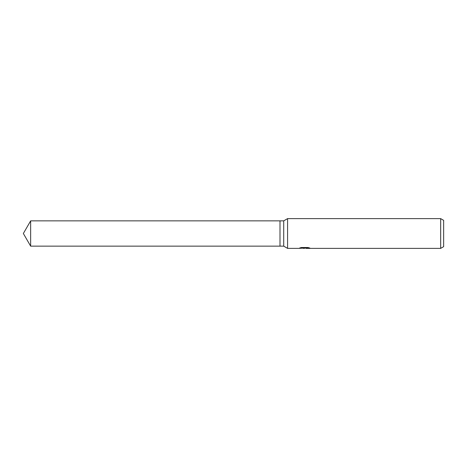 <?xml version="1.0" encoding="UTF-8"?>
<svg xmlns="http://www.w3.org/2000/svg" width="467" height="467" viewBox="0 0 467 467"><rect width="100%" height="100%" fill="white"/><g stroke="black" fill="none" stroke-linecap="round" stroke-linejoin="round"><path stroke-width="0.7" d="M300.906 247.638L304.986 247.638L304.986 248.018L298.623 248.38L287.579 248.38L283.714 246.144L279.996 246.144L279.996 220.856L283.714 220.856L287.579 218.62L440.673 218.62L443.65 220.342L443.65 246.658L440.673 248.38L306.089 248.38L306.025 247.995L308.453 247.638M283.714 246.144L283.714 220.856M287.579 248.38L287.579 218.62M306.025 248.082L302.371 248.193M304.315 248.38L303.521 248.38M440.673 248.38L440.673 218.62M306.025 248.006L299.633 248.018L301.378 247.522L307.981 247.522L309.895 248.076L306.025 248.368M23.35 233.5L30.653 220.856L279.996 220.856L279.996 246.144L30.653 246.144L23.35 233.5M30.653 246.144L30.653 220.856"/></g></svg>

